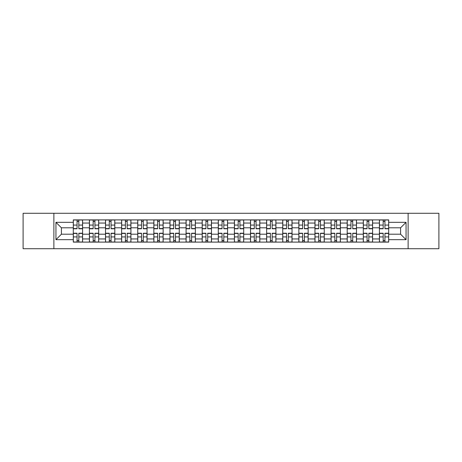 <?xml version="1.0" encoding="UTF-8"?>
<svg xmlns="http://www.w3.org/2000/svg" width="462" height="462" viewBox="0 0 462 462"><rect width="100%" height="100%" fill="white"/><g stroke="black" fill="none" stroke-linecap="round" stroke-linejoin="round"><path stroke-width="0.69" d="M408.125 248.712L438.9 248.712L438.9 213.288L23.1 213.288L23.1 248.712L408.125 248.712L408.125 213.288M89.403 242.105L89.403 223.048L82.588 223.048L82.588 242.105M82.588 223.048L82.588 219.895M89.403 223.048L89.403 219.895M98.701 219.895L98.701 242.105M105.515 242.105L105.515 219.895M114.813 219.895L114.813 242.105M121.627 242.105L121.627 219.895M130.925 219.895L130.925 242.105M137.74 242.105L137.74 219.895M147.037 219.895L147.037 242.105M153.852 242.105L153.852 219.895M163.144 219.895L163.144 242.105M169.964 242.105L169.964 219.895M179.256 219.895L179.256 242.105M186.076 242.105L186.076 219.895M195.368 219.895L195.368 242.105M202.183 242.105L202.183 219.895M211.481 219.895L211.481 242.105M218.295 242.105L218.295 219.895M227.593 219.895L227.593 242.105M234.407 242.105L234.407 219.895M243.705 219.895L243.705 242.105M250.52 242.105L250.52 219.895M259.817 219.895L259.817 242.105M266.632 242.105L266.632 219.895M275.924 219.895L275.924 242.105M282.744 242.105L282.744 219.895M292.036 219.895L292.036 242.105M298.856 242.105L298.856 219.895M308.148 219.895L308.148 242.105M314.963 242.105L314.963 219.895M324.26 219.895L324.26 242.105M331.075 242.105L331.075 219.895M340.373 219.895L340.373 242.105M347.187 242.105L347.187 219.895M356.485 219.895L356.485 242.105M363.299 242.105L363.299 219.895M372.597 219.895L372.597 242.105M379.412 242.105L379.412 219.895M379.412 234.199L372.597 234.199M363.299 234.199L356.485 234.199M347.187 234.199L340.373 234.199M331.075 234.199L324.26 234.199M314.963 234.199L308.148 234.199M298.856 234.199L292.036 234.199M282.744 234.199L275.924 234.199M266.632 234.199L259.817 234.199M250.52 234.199L243.705 234.199M234.407 234.199L227.593 234.199M218.295 234.199L211.481 234.199M202.183 234.199L195.368 234.199M186.076 234.199L179.256 234.199M169.964 234.199L163.144 234.199M153.852 234.199L147.037 234.199M137.74 234.199L130.925 234.199M121.627 234.199L114.813 234.199M105.515 234.199L98.701 234.199M89.403 234.199L82.588 234.199M379.412 227.801L372.597 227.801M363.299 227.801L356.485 227.801M347.187 227.801L340.373 227.801M331.075 227.801L324.26 227.801M314.963 227.801L308.148 227.801M298.856 227.801L292.036 227.801M282.744 227.801L275.924 227.801M266.632 227.801L259.817 227.801M250.52 227.801L243.705 227.801M234.407 227.801L227.593 227.801M218.295 227.801L211.481 227.801M202.183 227.801L195.368 227.801M186.076 227.801L179.256 227.801M169.964 227.801L163.144 227.801M153.852 227.801L147.037 227.801M137.74 227.801L130.925 227.801M121.627 227.801L114.813 227.801M105.515 227.801L98.701 227.801M89.403 227.801L82.588 227.801M61.417 234.199L73.296 234.199L73.296 227.801L61.417 227.801L61.417 234.199L55.942 239.674L55.942 222.326L73.296 222.326L73.296 227.801M388.704 227.801L388.704 234.199L400.583 234.199L400.583 227.801L388.704 227.801L388.704 219.895L73.296 219.895L73.296 222.326M388.704 222.326L406.058 222.326L406.058 239.674L388.704 239.674L388.704 234.199M73.296 234.199L73.296 242.105L388.704 242.105L388.704 239.674M73.296 239.674L55.942 239.674M53.875 248.712L53.875 213.288M78.817 240.552L77.062 240.552M77.062 221.448L78.817 221.448M94.929 240.552L93.174 240.552M93.174 221.448L94.929 221.448M111.042 240.552L109.286 240.552M109.286 221.448L111.042 221.448M127.154 240.552L125.398 240.552M125.398 221.448L127.154 221.448M143.266 240.552L141.511 240.552M141.511 221.448L143.266 221.448M159.378 240.552L157.623 240.552M157.623 221.448L159.378 221.448M175.485 240.552L173.729 240.552M173.729 221.448L175.485 221.448M191.597 240.552L189.842 240.552M189.842 221.448L191.597 221.448M207.709 240.552L205.954 240.552M205.954 221.448L207.709 221.448M223.822 240.552L222.066 240.552M222.066 221.448L223.822 221.448M239.934 240.552L238.178 240.552M238.178 221.448L239.934 221.448M256.046 240.552L254.291 240.552M254.291 221.448L256.046 221.448M272.158 240.552L270.403 240.552M270.403 221.448L272.158 221.448M288.271 240.552L286.515 240.552M286.515 221.448L288.271 221.448M304.377 240.552L302.622 240.552M302.622 221.448L304.377 221.448M320.489 240.552L318.734 240.552M318.734 221.448L320.489 221.448M336.602 240.552L334.846 240.552M334.846 221.448L336.602 221.448M352.714 240.552L350.958 240.552M350.958 221.448L352.714 221.448M368.826 240.552L367.071 240.552M367.071 221.448L368.826 221.448M384.938 240.552L383.183 240.552M383.183 221.448L384.938 221.448M55.942 222.326L61.417 227.801M400.583 234.199L406.058 239.674M400.583 227.801L406.058 222.326M78.817 228.777L78.817 219.999L82.536 219.999L82.536 228.777L78.817 228.777M77.062 221.344L78.817 221.344M78.817 219.999L73.343 219.999L73.343 228.777L77.062 228.777L77.062 219.999L75.566 219.999M77.062 233.223L77.062 242.001L73.343 242.001L73.343 233.223L77.062 233.223M78.817 240.656L77.062 240.656M77.062 242.001L82.536 242.001L82.536 233.223L78.817 233.223L78.817 242.001L80.319 242.001M94.929 228.777L94.929 219.999L98.649 219.999L98.649 228.777L94.929 228.777M93.174 221.344L94.929 221.344M94.929 219.999L89.455 219.999L89.455 228.777L93.174 228.777L93.174 219.999L91.678 219.999M111.042 228.777L111.042 219.999L114.761 219.999L114.761 228.777L111.042 228.777M109.286 221.344L111.042 221.344M111.042 219.999L105.567 219.999L105.567 228.777L109.286 228.777L109.286 219.999L107.79 219.999M93.174 233.223L93.174 242.001L89.455 242.001L89.455 233.223L93.174 233.223M94.929 240.656L93.174 240.656M93.174 242.001L98.649 242.001L98.649 233.223L94.929 233.223L94.929 242.001L96.425 242.001M109.286 233.223L109.286 242.001L105.567 242.001L105.567 233.223L109.286 233.223M111.042 240.656L109.286 240.656M109.286 242.001L114.761 242.001L114.761 233.223L111.042 233.223L111.042 242.001L112.537 242.001M127.154 228.777L127.154 219.999L130.873 219.999L130.873 228.777L127.154 228.777M125.398 221.344L127.154 221.344M127.154 219.999L121.679 219.999L121.679 228.777L125.398 228.777L125.398 219.999L123.903 219.999M143.266 228.777L143.266 219.999L146.985 219.999L146.985 228.777L143.266 228.777M141.511 221.344L143.266 221.344M143.266 219.999L137.792 219.999L137.792 228.777L141.511 228.777L141.511 219.999L140.009 219.999M159.378 228.777L159.378 219.999L163.092 219.999L163.092 228.777L159.378 228.777M157.623 221.344L159.378 221.344M159.378 219.999L153.904 219.999L153.904 228.777L157.623 228.777L157.623 219.999L156.121 219.999M125.398 233.223L125.398 242.001L121.679 242.001L121.679 233.223L125.398 233.223M127.154 240.656L125.398 240.656M125.398 242.001L130.873 242.001L130.873 233.223L127.154 233.223L127.154 242.001L128.65 242.001M141.511 233.223L141.511 242.001L137.792 242.001L137.792 233.223L141.511 233.223M143.266 240.656L141.511 240.656M141.511 242.001L146.985 242.001L146.985 233.223L143.266 233.223L143.266 242.001L144.762 242.001M157.623 233.223L157.623 242.001L153.904 242.001L153.904 233.223L157.623 233.223M159.378 240.656L157.623 240.656M157.623 242.001L163.092 242.001L163.092 233.223L159.378 233.223L159.378 242.001L160.874 242.001M175.485 228.777L175.485 219.999L179.204 219.999L179.204 228.777L175.485 228.777M173.729 221.344L175.485 221.344M175.485 219.999L170.016 219.999L170.016 228.777L173.729 228.777L173.729 219.999L172.234 219.999M173.729 233.223L173.729 242.001L170.016 242.001L170.016 233.223L173.729 233.223M175.485 240.656L173.729 240.656M173.729 242.001L179.204 242.001L179.204 233.223L175.485 233.223L175.485 242.001L176.986 242.001M191.597 228.777L191.597 219.999L195.316 219.999L195.316 228.777L191.597 228.777M189.842 221.344L191.597 221.344M191.597 219.999L186.128 219.999L186.128 228.777L189.842 228.777L189.842 219.999L188.346 219.999M189.842 233.223L189.842 242.001L186.128 242.001L186.128 233.223L189.842 233.223M191.597 240.656L189.842 240.656M189.842 242.001L195.316 242.001L195.316 233.223L191.597 233.223L191.597 242.001L193.099 242.001M207.709 228.777L207.709 219.999L211.429 219.999L211.429 228.777L207.709 228.777M205.954 221.344L207.709 221.344M207.709 219.999L202.235 219.999L202.235 228.777L205.954 228.777L205.954 219.999L204.458 219.999M205.954 233.223L205.954 242.001L202.235 242.001L202.235 233.223L205.954 233.223M207.709 240.656L205.954 240.656M205.954 242.001L211.429 242.001L211.429 233.223L207.709 233.223L207.709 242.001L209.211 242.001M223.822 228.777L223.822 219.999L227.541 219.999L227.541 228.777L223.822 228.777M222.066 221.344L223.822 221.344M223.822 219.999L218.347 219.999L218.347 228.777L222.066 228.777L222.066 219.999L220.57 219.999M222.066 233.223L222.066 242.001L218.347 242.001L218.347 233.223L222.066 233.223M223.822 240.656L222.066 240.656M222.066 242.001L227.541 242.001L227.541 233.223L223.822 233.223L223.822 242.001L225.317 242.001M239.934 228.777L239.934 219.999L243.653 219.999L243.653 228.777L239.934 228.777M238.178 221.344L239.934 221.344M239.934 219.999L234.459 219.999L234.459 228.777L238.178 228.777L238.178 219.999L236.683 219.999M238.178 233.223L238.178 242.001L234.459 242.001L234.459 233.223L238.178 233.223M239.934 240.656L238.178 240.656M238.178 242.001L243.653 242.001L243.653 233.223L239.934 233.223L239.934 242.001L241.43 242.001M256.046 228.777L256.046 219.999L259.765 219.999L259.765 228.777L256.046 228.777M254.291 221.344L256.046 221.344M256.046 219.999L250.571 219.999L250.571 228.777L254.291 228.777L254.291 219.999L252.789 219.999M254.291 233.223L254.291 242.001L250.571 242.001L250.571 233.223L254.291 233.223M256.046 240.656L254.291 240.656M254.291 242.001L259.765 242.001L259.765 233.223L256.046 233.223L256.046 242.001L257.542 242.001M272.158 228.777L272.158 219.999L275.872 219.999L275.872 228.777L272.158 228.777M270.403 221.344L272.158 221.344M272.158 219.999L266.684 219.999L266.684 228.777L270.403 228.777L270.403 219.999L268.901 219.999M270.403 233.223L270.403 242.001L266.684 242.001L266.684 233.223L270.403 233.223M272.158 240.656L270.403 240.656M270.403 242.001L275.872 242.001L275.872 233.223L272.158 233.223L272.158 242.001L273.654 242.001M288.271 228.777L288.271 219.999L291.984 219.999L291.984 228.777L288.271 228.777M286.515 221.344L288.271 221.344M288.271 219.999L282.796 219.999L282.796 228.777L286.515 228.777L286.515 219.999L285.014 219.999M286.515 233.223L286.515 242.001L282.796 242.001L282.796 233.223L286.515 233.223M288.271 240.656L286.515 240.656M286.515 242.001L291.984 242.001L291.984 233.223L288.271 233.223L288.271 242.001L289.766 242.001M304.377 228.777L304.377 219.999L308.096 219.999L308.096 228.777L304.377 228.777M302.622 221.344L304.377 221.344M304.377 219.999L298.908 219.999L298.908 228.777L302.622 228.777L302.622 219.999L301.126 219.999M302.622 233.223L302.622 242.001L298.908 242.001L298.908 233.223L302.622 233.223M304.377 240.656L302.622 240.656M302.622 242.001L308.096 242.001L308.096 233.223L304.377 233.223L304.377 242.001L305.879 242.001M320.489 228.777L320.489 219.999L324.209 219.999L324.209 228.777L320.489 228.777M318.734 221.344L320.489 221.344M320.489 219.999L315.015 219.999L315.015 228.777L318.734 228.777L318.734 219.999L317.238 219.999M318.734 233.223L318.734 242.001L315.015 242.001L315.015 233.223L318.734 233.223M320.489 240.656L318.734 240.656M318.734 242.001L324.209 242.001L324.209 233.223L320.489 233.223L320.489 242.001L321.991 242.001M336.602 228.777L336.602 219.999L340.321 219.999L340.321 228.777L336.602 228.777M334.846 221.344L336.602 221.344M336.602 219.999L331.127 219.999L331.127 228.777L334.846 228.777L334.846 219.999L333.35 219.999M334.846 233.223L334.846 242.001L331.127 242.001L331.127 233.223L334.846 233.223M336.602 240.656L334.846 240.656M334.846 242.001L340.321 242.001L340.321 233.223L336.602 233.223L336.602 242.001L338.097 242.001M352.714 228.777L352.714 219.999L356.433 219.999L356.433 228.777L352.714 228.777M350.958 221.344L352.714 221.344M352.714 219.999L347.239 219.999L347.239 228.777L350.958 228.777L350.958 219.999L349.463 219.999M350.958 233.223L350.958 242.001L347.239 242.001L347.239 233.223L350.958 233.223M352.714 240.656L350.958 240.656M350.958 242.001L356.433 242.001L356.433 233.223L352.714 233.223L352.714 242.001L354.21 242.001M368.826 228.777L368.826 219.999L372.545 219.999L372.545 228.777L368.826 228.777M367.071 221.344L368.826 221.344M368.826 219.999L363.351 219.999L363.351 228.777L367.071 228.777L367.071 219.999L365.575 219.999M367.071 233.223L367.071 242.001L363.351 242.001L363.351 233.223L367.071 233.223M368.826 240.656L367.071 240.656M367.071 242.001L372.545 242.001L372.545 233.223L368.826 233.223L368.826 242.001L370.322 242.001M384.938 228.777L384.938 219.999L388.658 219.999L388.658 228.777L384.938 228.777M383.183 221.344L384.938 221.344M384.938 219.999L379.464 219.999L379.464 228.777L383.183 228.777L383.183 219.999L381.681 219.999M383.183 233.223L383.183 242.001L379.464 242.001L379.464 233.223L383.183 233.223M384.938 240.656L383.183 240.656M383.183 242.001L388.658 242.001L388.658 233.223L384.938 233.223L384.938 242.001L386.434 242.001M363.299 223.048L356.485 223.048M347.187 223.048L340.373 223.048M331.075 223.048L324.26 223.048M314.963 223.048L308.148 223.048M298.856 223.048L292.036 223.048M282.744 223.048L275.924 223.048M266.632 223.048L259.817 223.048M250.52 223.048L243.705 223.048M234.407 223.048L227.593 223.048M218.295 223.048L211.481 223.048M202.183 223.048L195.368 223.048M186.076 223.048L179.256 223.048M169.964 223.048L163.144 223.048M153.852 223.048L147.037 223.048M137.74 223.048L130.925 223.048M121.627 223.048L114.813 223.048M105.515 223.048L98.701 223.048M379.412 223.048L372.597 223.048M363.299 238.952L356.485 238.952M347.187 238.952L340.373 238.952M331.075 238.952L324.26 238.952M314.963 238.952L308.148 238.952M298.856 238.952L292.036 238.952M282.744 238.952L275.924 238.952M266.632 238.952L259.817 238.952M250.52 238.952L243.705 238.952M234.407 238.952L227.593 238.952M218.295 238.952L211.481 238.952M202.183 238.952L195.368 238.952M186.076 238.952L179.256 238.952M169.964 238.952L163.144 238.952M153.852 238.952L147.037 238.952M137.74 238.952L130.925 238.952M121.627 238.952L114.813 238.952M105.515 238.952L98.701 238.952M89.403 238.952L82.588 238.952M379.412 238.952L372.597 238.952M78.817 228.563L82.536 228.563M78.817 225.075L82.536 225.075M73.343 228.563L77.062 228.563M73.343 225.075L77.062 225.075M77.062 233.437L73.343 233.437M77.062 236.925L73.343 236.925M82.536 233.437L78.817 233.437M82.536 236.925L78.817 236.925M94.929 228.563L98.649 228.563M94.929 225.075L98.649 225.075M89.455 228.563L93.174 228.563M89.455 225.075L93.174 225.075M111.042 228.563L114.761 228.563M111.042 225.075L114.761 225.075M105.567 228.563L109.286 228.563M105.567 225.075L109.286 225.075M93.174 233.437L89.455 233.437M93.174 236.925L89.455 236.925M98.649 233.437L94.929 233.437M98.649 236.925L94.929 236.925M109.286 233.437L105.567 233.437M109.286 236.925L105.567 236.925M114.761 233.437L111.042 233.437M114.761 236.925L111.042 236.925M127.154 228.563L130.873 228.563M127.154 225.075L130.873 225.075M121.679 228.563L125.398 228.563M121.679 225.075L125.398 225.075M143.266 228.563L146.985 228.563M143.266 225.075L146.985 225.075M137.792 228.563L141.511 228.563M137.792 225.075L141.511 225.075M159.378 228.563L163.092 228.563M159.378 225.075L163.092 225.075M153.904 228.563L157.623 228.563M153.904 225.075L157.623 225.075M125.398 233.437L121.679 233.437M125.398 236.925L121.679 236.925M130.873 233.437L127.154 233.437M130.873 236.925L127.154 236.925M141.511 233.437L137.792 233.437M141.511 236.925L137.792 236.925M146.985 233.437L143.266 233.437M146.985 236.925L143.266 236.925M157.623 233.437L153.904 233.437M157.623 236.925L153.904 236.925M163.092 233.437L159.378 233.437M163.092 236.925L159.378 236.925M175.485 228.563L179.204 228.563M175.485 225.075L179.204 225.075M170.016 228.563L173.729 228.563M170.016 225.075L173.729 225.075M173.729 233.437L170.016 233.437M173.729 236.925L170.016 236.925M179.204 233.437L175.485 233.437M179.204 236.925L175.485 236.925M191.597 228.563L195.316 228.563M191.597 225.075L195.316 225.075M186.128 228.563L189.842 228.563M186.128 225.075L189.842 225.075M189.842 233.437L186.128 233.437M189.842 236.925L186.128 236.925M195.316 233.437L191.597 233.437M195.316 236.925L191.597 236.925M207.709 228.563L211.429 228.563M207.709 225.075L211.429 225.075M202.235 228.563L205.954 228.563M202.235 225.075L205.954 225.075M205.954 233.437L202.235 233.437M205.954 236.925L202.235 236.925M211.429 233.437L207.709 233.437M211.429 236.925L207.709 236.925M223.822 228.563L227.541 228.563M223.822 225.075L227.541 225.075M218.347 228.563L222.066 228.563M218.347 225.075L222.066 225.075M222.066 233.437L218.347 233.437M222.066 236.925L218.347 236.925M227.541 233.437L223.822 233.437M227.541 236.925L223.822 236.925M239.934 228.563L243.653 228.563M239.934 225.075L243.653 225.075M234.459 228.563L238.178 228.563M234.459 225.075L238.178 225.075M238.178 233.437L234.459 233.437M238.178 236.925L234.459 236.925M243.653 233.437L239.934 233.437M243.653 236.925L239.934 236.925M256.046 228.563L259.765 228.563M256.046 225.075L259.765 225.075M250.571 228.563L254.291 228.563M250.571 225.075L254.291 225.075M254.291 233.437L250.571 233.437M254.291 236.925L250.571 236.925M259.765 233.437L256.046 233.437M259.765 236.925L256.046 236.925M272.158 228.563L275.872 228.563M272.158 225.075L275.872 225.075M266.684 228.563L270.403 228.563M266.684 225.075L270.403 225.075M270.403 233.437L266.684 233.437M270.403 236.925L266.684 236.925M275.872 233.437L272.158 233.437M275.872 236.925L272.158 236.925M288.271 228.563L291.984 228.563M288.271 225.075L291.984 225.075M282.796 228.563L286.515 228.563M282.796 225.075L286.515 225.075M286.515 233.437L282.796 233.437M286.515 236.925L282.796 236.925M291.984 233.437L288.271 233.437M291.984 236.925L288.271 236.925M304.377 228.563L308.096 228.563M304.377 225.075L308.096 225.075M298.908 228.563L302.622 228.563M298.908 225.075L302.622 225.075M302.622 233.437L298.908 233.437M302.622 236.925L298.908 236.925M308.096 233.437L304.377 233.437M308.096 236.925L304.377 236.925M320.489 228.563L324.209 228.563M320.489 225.075L324.209 225.075M315.015 228.563L318.734 228.563M315.015 225.075L318.734 225.075M318.734 233.437L315.015 233.437M318.734 236.925L315.015 236.925M324.209 233.437L320.489 233.437M324.209 236.925L320.489 236.925M336.602 228.563L340.321 228.563M336.602 225.075L340.321 225.075M331.127 228.563L334.846 228.563M331.127 225.075L334.846 225.075M334.846 233.437L331.127 233.437M334.846 236.925L331.127 236.925M340.321 233.437L336.602 233.437M340.321 236.925L336.602 236.925M352.714 228.563L356.433 228.563M352.714 225.075L356.433 225.075M347.239 228.563L350.958 228.563M347.239 225.075L350.958 225.075M350.958 233.437L347.239 233.437M350.958 236.925L347.239 236.925M356.433 233.437L352.714 233.437M356.433 236.925L352.714 236.925M368.826 228.563L372.545 228.563M368.826 225.075L372.545 225.075M363.351 228.563L367.071 228.563M363.351 225.075L367.071 225.075M367.071 233.437L363.351 233.437M367.071 236.925L363.351 236.925M372.545 233.437L368.826 233.437M372.545 236.925L368.826 236.925M384.938 228.563L388.658 228.563M384.938 225.075L388.658 225.075M379.464 228.563L383.183 228.563M379.464 225.075L383.183 225.075M383.183 233.437L379.464 233.437M383.183 236.925L379.464 236.925M388.658 233.437L384.938 233.437M388.658 236.925L384.938 236.925"/></g></svg>
